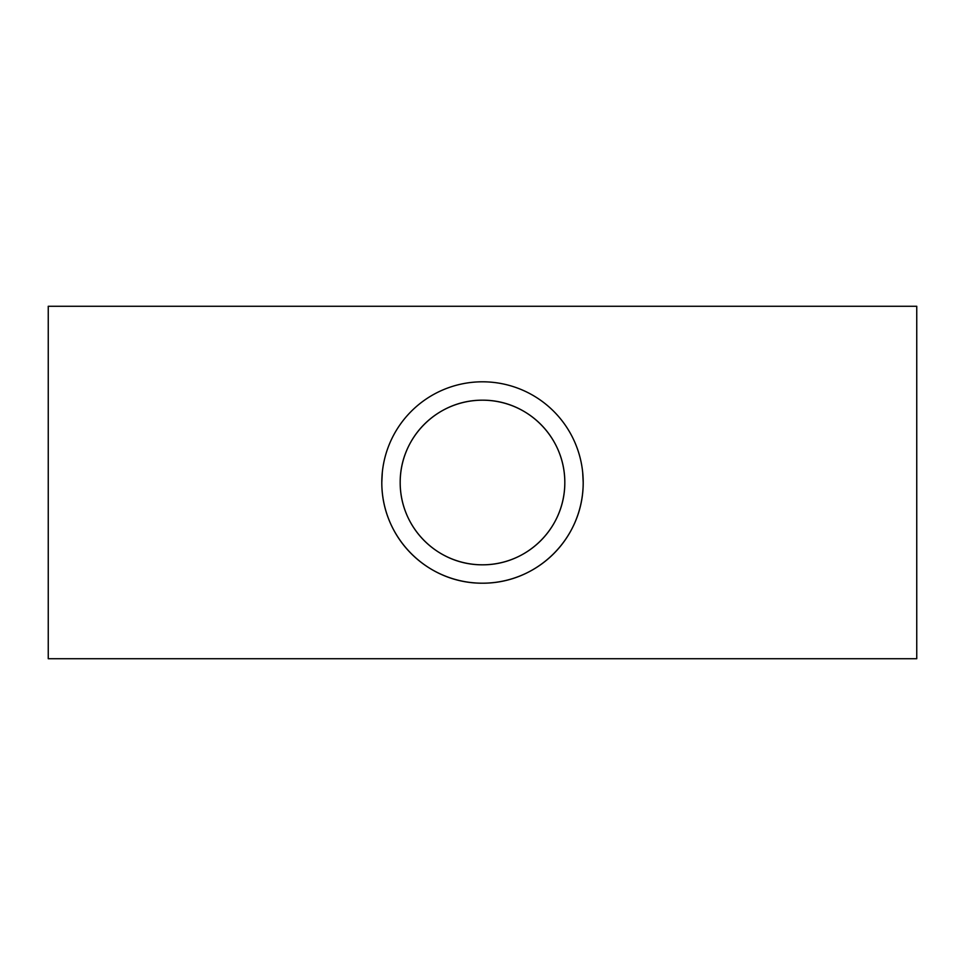 <?xml version="1.0" encoding="UTF-8"?>
<svg xmlns="http://www.w3.org/2000/svg" width="965" height="965" viewBox="0 0 965 965"><rect width="100%" height="100%" fill="white"/><g stroke="black" fill="none" stroke-linecap="round" stroke-linejoin="round"><path stroke-width="1.45" d="M564.815 482.5C564.959 437.229 527.578 399.932 482.524 400.185C437.398 399.92 399.968 437.35 400.185 482.5C400.053 527.783 437.386 565.044 482.44 564.815C527.505 565.044 564.971 527.891 564.815 482.5A82.314 82.314 0 0 0 482.5 400.185A82.314 82.314 0 0 0 400.185 482.5A82.314 82.314 0 0 0 482.5 564.815A82.314 82.314 0 0 0 564.815 482.5M382.309 472.38L381.802 482.5A100.698 100.698 0 0 0 482.5 583.198A100.698 100.698 0 0 0 583.198 482.5L582.691 472.38M381.802 482.5C381.657 537.891 427.314 583.463 482.428 583.198C537.553 583.463 583.379 538.036 583.198 482.5A100.698 100.698 0 0 0 482.5 381.802A100.698 100.698 0 0 0 381.802 482.5M916.75 482.5L916.75 658.721L48.25 658.721L48.25 306.279L916.75 306.279L916.75 482.5"/></g></svg>
